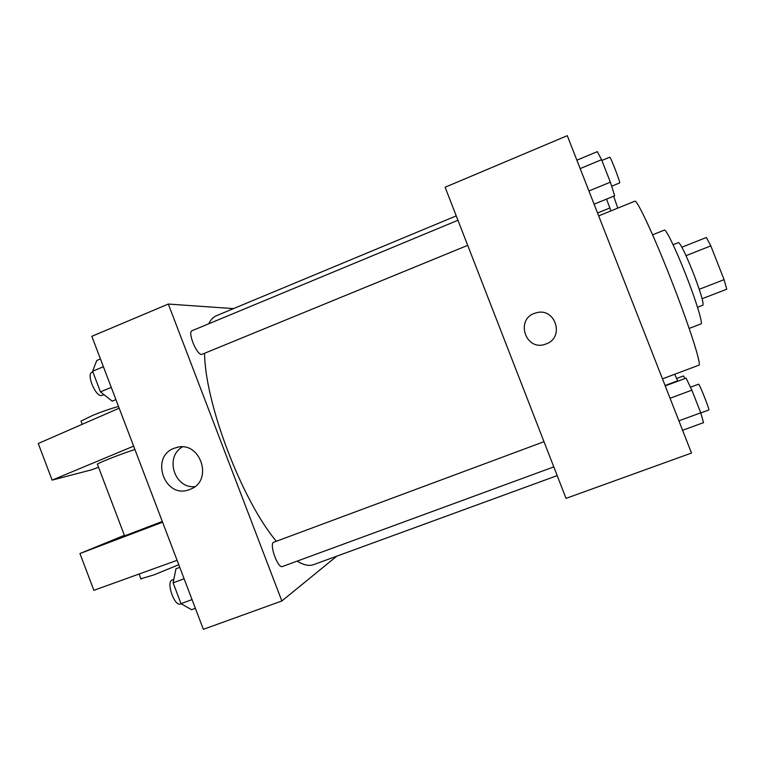 <?xml version="1.0" encoding="UTF-8"?>
<svg xmlns="http://www.w3.org/2000/svg" width="765" height="765" viewBox="0 0 765 765"><rect width="100%" height="100%" fill="white"/><g stroke="black" fill="none" stroke-linecap="round" stroke-linejoin="round"><path stroke-width="1.15" d="M686.023 255.653L710.809 245.881L706.401 237.494L681.892 247.191M710.809 245.881L724.092 279.655L726.75 289.218L702.117 298.723M699.229 289.294L724.092 279.655M673.085 244.724L678.479 242.582C680.62 243.633 685.45 253.502 692.975 272.168C700.453 291.723 703.771 302.73 702.93 305.168L697.508 307.253M652.593 234.817L664.374 230.102C665.904 228.754 675.906 249.361 685.765 274.568C696.007 300.521 703.14 323.911 701.017 323.901L689.16 328.424M598.679 215.883L634.787 201.214C636.738 198.929 653.52 234.616 671.001 279.34C689.15 325.441 701.983 365.68 698.856 365.201L662.461 378.847M567.286 135.673L691.503 453.052L566.024 498.369L445.115 187.234L567.286 135.673M546.162 343.906L545.703 344.078C525.335 352.063 514.673 318.202 535.892 312.952C555.055 306.641 565.268 337.394 546.162 343.906C565.278 337.394 555.055 306.641 535.892 312.952L535.892 312.952C514.673 318.202 525.335 352.063 545.703 344.078M557.188 475.62L313.602 564.637C309.146 566.291 303.667 565.115 297.164 561.118M276.356 541.276C242.151 500.893 204.944 403.279 204.58 353.353M208.74 323.786C210.719 319.703 213.263 317.026 216.371 315.735L456.246 215.883M467.702 245.355L201.731 354.434C196.815 355.352 187.272 331.934 192.072 330.709L457.948 220.263M553.793 466.899L282.495 566.502C277.819 568.94 268.735 543.36 273.851 542.203L544.001 441.701M233.488 308.611L168.31 304.049L281.845 600.984L336.82 556.155M189.873 489.409L189.72 489.466C164.418 500.071 149.051 455.357 175.415 447.908C199.837 438.852 214.554 481.061 189.873 489.409M281.845 600.984L203.366 629.327L91.829 336.323L168.31 304.049M182.376 446.97C164.475 456.954 174.401 488.701 194.779 486.655M134.927 449.533C123.815 452.928 99.928 462.194 97.346 464.126L97.518 464.594M133.626 446.129L52.125 480.124L92.049 469.691L98.513 467.214M124.599 535.883L162.304 521.462M124.379 535.318L79.933 553.535L162.582 522.199M79.933 553.535L93.875 590.322L177.097 560.315M140.875 578.751L153.813 574.945L178.771 564.713M52.125 480.124L38.25 443.499L119.187 408.175M118.537 406.473C111.078 408.481 102.596 411.388 93.091 415.204L81.004 421.104L81.31 421.917M674.663 374.276L677.847 381.18M665.072 385.522L677.694 380.798M684.876 378.551L683.48 375.95L676.633 378.512M606.53 199.101L610.958 210.891M597.551 213.005L609.992 207.937M617.785 208.118L613.645 196.203M665.225 385.895L686.09 378.092L691.876 390.16L700.75 412.813L703.542 422.634L682.59 430.293M670.064 398.269L691.876 390.16M678.899 420.836L700.75 412.813M700.788 412.928L708.811 409.983C709.987 410.317 699.2 383.16 698.588 384.193L690.46 387.214M576.877 160.181L597.36 151.642L601.567 159.703L610.365 182.156L614.658 195.783L594.099 204.188M580.176 168.596L601.567 159.703M588.926 190.973L610.365 182.156M611.656 186.268L619.707 182.873C620.147 181.515 610.307 156.137 609.743 157.198L601.864 160.468M179.775 567.353L175.979 568.768L173.11 582.854L181.018 603.652L191.556 609.715L195.362 608.318M173.11 582.854L184.116 578.761M181.018 603.652L192.044 599.597M181.133 603.719L180.444 603.977C174.496 606.855 165.795 581.668 172.154 580.033L173.808 579.421M100.445 358.957L96.725 360.506L92.603 371.216L100.445 391.843L112.178 401.118L115.917 399.598M92.603 371.216L103.409 366.731M100.445 391.843L111.269 387.396M103.983 394.644L101.621 395.524C95.539 396.939 86.082 373.989 92.039 372.268L92.871 371.924M175.415 447.908L177.557 447.353M97.346 464.126L124.638 535.978M141.047 579.191L139.087 574.018M81.004 421.104L82.218 424.307"/></g></svg>

